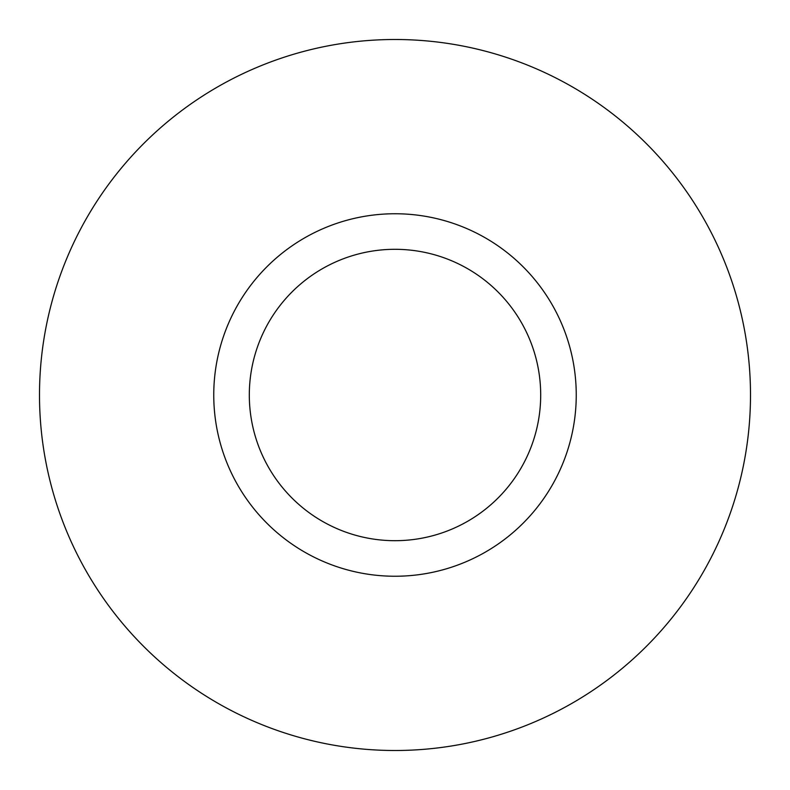 <?xml version="1.0" encoding="UTF-8"?>
<svg xmlns="http://www.w3.org/2000/svg" width="790" height="790" viewBox="0 0 790 790"><rect width="100%" height="100%" fill="white"/><g stroke="black" fill="none" stroke-linecap="round" stroke-linejoin="round"><path stroke-width="1.19" d="M540.696 395A145.696 145.696 0 0 0 322.152 268.827A145.696 145.696 0 0 0 322.152 521.173A145.696 145.696 0 0 0 540.696 395M576.246 395A181.246 181.246 0 0 1 304.377 551.963A181.246 181.246 0 0 1 304.377 238.037A181.246 181.246 0 0 1 576.246 395M39.5 395A355.5 355.5 0 0 1 572.75 87.127A355.5 355.5 0 0 1 572.75 702.873A355.5 355.5 0 0 1 39.5 395"/></g></svg>

